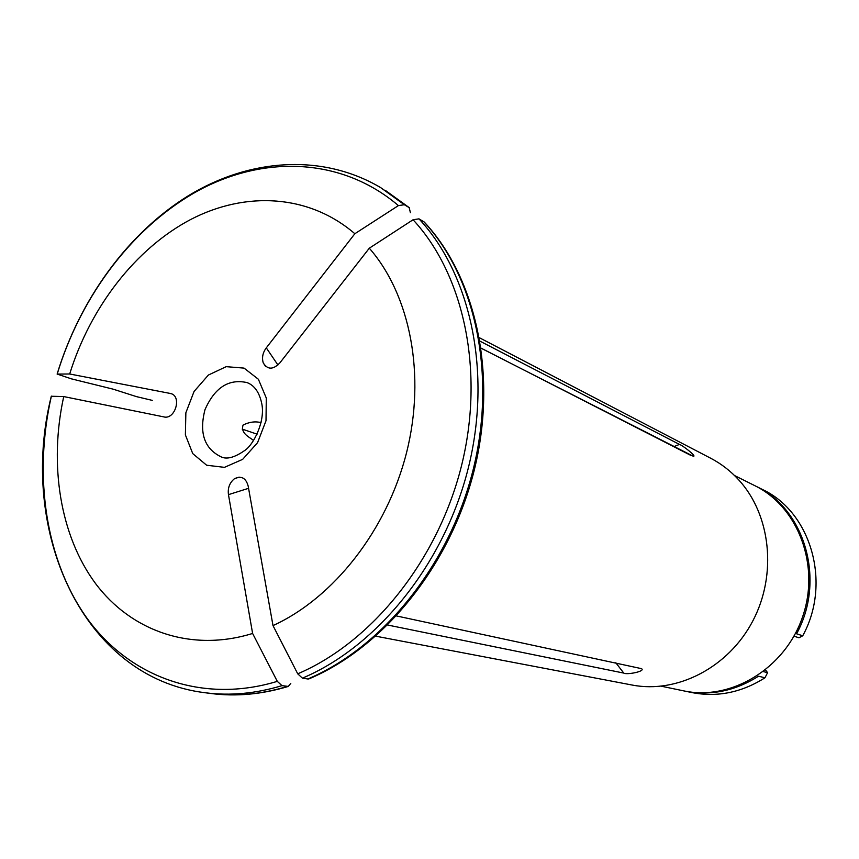 <?xml version="1.0" encoding="UTF-8"?>
<svg xmlns="http://www.w3.org/2000/svg" width="859" height="859" viewBox="0 0 859 859"><rect width="100%" height="100%" fill="white"/><g stroke="black" fill="none" stroke-linecap="round" stroke-linejoin="round"><path stroke-width="1.29" d="M369.306 248.197C410.28 295.034 426.064 375.018 406.565 452.607C386.979 530.153 333.689 597.907 273.001 625.588L248.187 486.14C245.964 477.958 241.368 475.489 234.41 478.742C229.578 482.79 227.592 488.095 228.462 494.644L252.61 633.459C191.138 652.507 131.277 631.204 95.553 583.551C59.969 535.511 48.845 464.526 63.727 396.568L163.575 416.84C175.193 420.33 182.355 395.763 170.393 393.476L69.686 373.987C90.367 307.254 135.497 248.605 190.644 219.517C245.749 190.859 309.079 194.274 354.853 233.723L266.29 347.863C262.768 352.63 261.737 357.612 263.208 362.777C267.536 369.875 273.098 369.907 279.894 362.863L369.306 248.197L413.061 219.754L418.977 218.852L424.26 222.041M273.001 625.588L297.729 673.821L302.411 678.159L307.823 678.986C382.674 647.418 449.321 565.082 473.084 469.98C496.792 374.835 475.532 277.124 423.798 221.697M424.271 222.052C476.444 277.887 497.769 375.555 474.189 470.388C450.546 565.19 384.048 647.299 308.821 678.943L307.823 678.986M253.555 440.442C249.668 437.22 240.348 433.527 243.086 425.044C249.282 421.962 255.284 421.157 261.082 422.628M479.494 337.78L711.069 458.438C721.377 463.871 730.59 471.011 738.708 479.859C770.77 514.691 777.309 574.381 752.86 620.864C728.572 667.443 677.343 693.761 632.321 685.074L375.834 636.197M480.095 341.216L679.458 444.425C682.304 445.069 697.207 456.73 693.331 456.279L481.19 348.249M396.547 615.957L641.48 668.646C646.022 671.266 626.683 675.11 623.774 673.091L615.796 662.74M387.753 625.051L623.774 673.091M242.184 429.081L257.077 434.171M152.258 400.38L136.495 396.633L113.055 389.138L71.34 378.84L57.199 374.084C81.197 294.873 134.348 224.865 200.19 189.592C265.968 154.845 342.591 158.056 398.415 205.591L404.342 204.732L409.185 207.62L380.687 187.627L404.342 204.732M410.409 212.688L409.185 207.62M354.853 233.723L398.415 205.591M69.686 373.987L57.199 374.084M252.61 633.459L277.296 681.359L281.999 685.643L288.291 686.416L290.804 683.345M63.727 396.568L51.282 396.257C17.642 531.023 82.818 677.891 205.161 692.741L210.831 693.481C235.667 696.713 261.211 694.362 287.475 686.427M734.509 475.521L754.793 485.657C798.258 506.864 820.592 565.727 802.467 617.191C784.772 668.817 730.751 701.148 683.506 690.829L661.323 686.212M481.18 348.174L691.108 455.538M802.736 635.778L796.572 633.792C825.821 580.695 805.044 509.194 756.285 486.409L762.631 489.576C811.079 512.232 831.759 583.143 802.736 635.778L798.956 637.765L793.952 636.186M765.509 669.945L767.581 672.672L764.961 677.794C741.542 692.59 717.125 697.508 691.731 692.537L684.784 691.087C710.339 696.091 734.917 691.119 758.508 676.194L764.961 677.794M684.151 690.958L684.784 691.087M763.383 671.598L767.581 672.672M266.29 398.05L258.387 379.259L244.042 368.103L226.196 366.664L208.393 375.039L194.059 391.468L185.866 412.771L185.383 434.89L192.749 453.606L206.654 465.234L224.467 467.35L242.667 459.34L257.55 442.686L266.011 420.749L266.29 398.05M418.977 218.852C470.829 274.45 492.11 372.57 468.273 468.155C444.382 563.687 377.477 646.43 302.411 678.159M247.059 382.599C228.762 378.551 214.739 387.559 205 409.636C198.955 432.99 204.367 448.752 221.235 456.924C226.883 459.608 234.711 457.471 244.718 450.503C253.394 444.973 265.42 421.554 261.802 403.816C259.461 392.499 254.543 385.433 247.059 382.599M413.061 219.754C464.128 274.783 484.981 371.732 461.412 466.147C437.779 560.519 371.807 642.317 297.729 673.821M281.999 685.643C255.671 693.621 230.062 695.983 205.161 692.741M277.296 681.359C202.499 704.101 130.321 677.193 87.908 619.489C45.656 561.292 33.147 476.573 51.379 396.117M248.573 488.309L228.462 494.644M171.263 393.776L169.695 393.304M679.458 444.425L673.767 446.669M277.919 364.989L266.29 347.863M409.475 207.814L385.584 190.558M380.687 187.627C322.297 153.181 249.84 158.475 188.916 195.39C128.002 232.853 79.769 299.469 57.123 374.084M288.27 686.438C261.78 694.405 235.967 696.756 210.831 693.481M234.453 478.71L239.167 477.121M263.251 362.906L265.549 366.396"/></g></svg>
